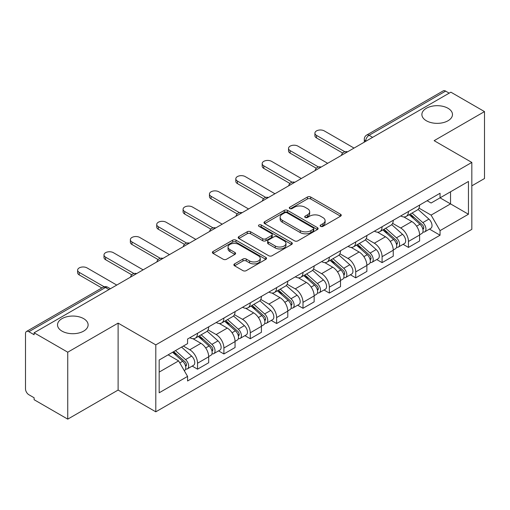 <?xml version="1.0" encoding="UTF-8"?>
<svg xmlns="http://www.w3.org/2000/svg" width="510" height="510" viewBox="0 0 510 510"><rect width="100%" height="100%" fill="white"/><g stroke="black" fill="none" stroke-linecap="round" stroke-linejoin="round"><path stroke-width="0.76" d="M320.618 226.363A1.645 0.95 0 0 0 322.938 226.363L340.565 216.189A2.346 1.351 0 0 0 341.254 215.226A2.346 1.351 0 0 0 340.565 214.27L310.705 197.032A2.346 1.351 0 0 0 307.39 197.032L289.763 207.207A1.645 0.95 0 0 0 289.285 207.876A1.645 0.95 0 0 0 289.763 208.552A1.645 0.95 0 0 0 292.09 208.552L294.366 207.232A7.51 4.335 0 0 1 304.986 207.232L307.473 208.666A7.51 4.335 0 0 1 309.672 211.733A7.51 4.335 0 0 1 307.473 214.799L305.19 216.112A1.645 0.95 0 0 0 304.712 216.788A1.645 0.95 0 0 0 305.19 217.458A1.645 0.95 0 0 0 307.517 217.458L309.793 216.138A7.51 4.335 0 0 1 320.414 216.138L322.9 217.579A7.51 4.335 0 0 1 325.099 220.639A7.51 4.335 0 0 1 322.9 223.705L320.618 225.025A1.645 0.95 0 0 0 320.14 225.694A1.645 0.95 0 0 0 320.618 226.363L320.618 225.025M83.634 318.635A15.294 8.829 0 0 0 66.963 316.723A15.294 8.829 0 0 0 57.522 324.883A15.294 8.829 0 0 0 62.003 331.124A15.294 8.829 0 0 0 78.674 333.036A15.294 8.829 0 0 0 88.115 324.883A15.294 8.829 0 0 0 83.634 318.635M447.997 108.273A15.294 8.829 0 0 0 431.326 106.361A15.294 8.829 0 0 0 421.885 114.52A15.294 8.829 0 0 0 426.366 120.762A15.294 8.829 0 0 0 443.037 122.68A15.294 8.829 0 0 0 452.478 114.52A15.294 8.829 0 0 0 447.997 108.273M234.568 263.88A2.346 1.351 0 0 0 233.88 264.837A2.346 1.351 0 0 0 234.568 265.799L242.945 270.631A2.346 1.351 0 0 0 246.26 270.631L265.837 259.335A2.346 1.351 0 0 0 266.526 258.372A2.346 1.351 0 0 0 265.837 257.416L235.977 240.178A2.346 1.351 0 0 0 232.662 240.178L213.084 251.481A2.346 1.351 0 0 0 212.396 252.437A2.346 1.351 0 0 0 213.084 253.393L223.201 259.239A2.346 1.351 0 0 0 226.523 259.239L234.9 254.401A2.346 1.351 0 0 0 235.588 253.444A2.346 1.351 0 0 0 234.9 252.482L229.882 249.588A6.273 3.621 0 0 1 228.04 247.025A6.273 3.621 0 0 1 231.916 243.678A6.273 3.621 0 0 1 238.756 244.462L258.411 255.81A6.273 3.621 0 0 1 260.253 258.372A6.273 3.621 0 0 1 256.377 261.719A6.273 3.621 0 0 1 249.537 260.935L246.26 259.048A2.346 1.351 0 0 0 242.945 259.048L234.568 263.88L234.568 265.799M155.799 344.881L118.11 323.123L67.747 352.2L34.119 332.781L450.872 92.176L484.5 111.594L434.137 140.671L471.826 162.429L155.799 344.881L155.799 411.819L471.826 229.36L471.826 162.429M294.531 240.847A2.346 1.351 0 0 0 297.853 240.847L317.424 229.545A2.346 1.351 0 0 0 318.112 228.588A2.346 1.351 0 0 0 317.424 227.632L287.563 210.394A2.346 1.351 0 0 0 284.248 210.394L264.677 221.697A2.346 1.351 0 0 0 263.989 222.653A2.346 1.351 0 0 0 264.677 223.609L294.531 240.847M259.609 226.72A1.645 0.95 0 0 1 261.273 226.95L261.273 224.999L291.631 242.524A2.346 1.351 0 0 1 292.319 243.48A2.346 1.351 0 0 1 291.631 244.443L272.059 255.739A2.346 1.351 0 0 1 268.738 255.739L238.878 238.501L238.878 236.589A2.346 1.351 0 0 0 238.195 237.545A2.346 1.351 0 0 0 238.878 238.501M238.878 236.589L247.254 231.75A2.346 1.351 0 0 1 250.576 231.75L262.682 238.744A2.346 1.351 0 0 0 266.003 238.744L271.556 235.531A2.346 1.351 0 0 0 272.244 234.574A2.346 1.351 0 0 0 271.556 233.618L258.952 226.338A1.645 0.95 0 0 1 258.468 225.669A1.645 0.95 0 0 1 259.482 224.795A1.645 0.95 0 0 1 261.273 224.999M67.747 352.2L67.747 419.137L34.119 399.719L34.119 397.768L28.879 394.74A4.781 2.76 -120 0 1 25.5 388.888L25.5 333.661A4.781 2.76 -120 0 1 26.488 331.474L103.045 287.277A4.781 2.76 60 0 1 105.436 287.512L28.879 331.71A4.781 2.76 -120 0 0 26.488 331.474M471.826 185.844L484.5 178.525L484.5 111.594M67.747 419.137L118.11 390.061L155.799 411.819M34.119 332.781L34.119 334.738L28.879 331.71M372.625 137.349L369.074 135.303A4.781 2.76 60 0 0 366.684 135.067L443.241 90.863A4.781 2.76 60 0 1 445.632 91.105L369.074 135.303A4.781 2.76 120 0 0 365.695 141.155L365.695 141.353M449.176 93.151L445.632 91.105M408.453 211.503A10.997 6.349 60 0 1 406.177 216.438L417.327 209.999A10.997 6.349 -120 0 0 419.603 205.065M392.623 223.342L400.675 227.995A10.997 6.349 60 0 1 408.453 241.459L419.603 235.021A10.997 6.349 -120 0 0 411.831 221.557L403.85 216.948M419.603 235.021L419.603 240.969L408.453 247.414L403.104 244.322M406.177 216.438A10.997 6.349 60 0 1 400.764 215.94M408.453 241.459L408.453 247.414M382.086 226.727A10.997 6.349 60 0 1 379.81 231.661L390.966 225.222A10.997 6.349 -120 0 0 393.242 220.288M376.737 259.545L382.086 262.631L393.242 256.192L393.242 250.238A10.997 6.349 -120 0 0 385.464 236.774L377.483 232.165M379.81 231.661A10.997 6.349 60 0 1 374.397 231.164M366.256 238.565L374.314 243.213A10.997 6.349 60 0 1 382.086 256.677L382.086 262.631M355.725 241.944A10.997 6.349 60 0 1 353.449 246.878L364.599 240.44A10.997 6.349 -120 0 0 366.875 235.505M350.376 274.762L355.725 277.854L366.875 271.416L366.875 265.461A10.997 6.349 -120 0 0 359.104 251.997L351.122 247.388M353.449 246.878A10.997 6.349 60 0 1 348.037 246.387M339.896 253.782L347.947 258.436A10.997 6.349 60 0 1 355.725 271.9L355.725 277.854M329.358 257.167A10.997 6.349 60 0 1 327.082 262.102L338.238 255.663A10.997 6.349 -120 0 0 340.514 250.729M324.009 289.986L329.358 293.072L340.514 286.633L340.514 280.685A10.997 6.349 -120 0 0 332.737 267.214L324.755 262.605M327.082 262.102A10.997 6.349 60 0 1 321.67 261.604M313.529 269.006L321.587 273.66A10.997 6.349 60 0 1 329.358 287.124L329.358 293.072M302.997 272.391A10.997 6.349 60 0 1 300.721 277.325L311.871 270.887A10.997 6.349 -120 0 0 314.147 265.946M297.649 305.209L302.997 308.295L314.147 301.856L314.147 295.902A10.997 6.349 -120 0 0 306.376 282.438L298.395 277.829M300.721 277.325A10.997 6.349 60 0 1 295.309 276.828M287.168 284.229L295.22 288.877A10.997 6.349 60 0 1 302.997 302.341L302.997 308.295M276.63 287.608A10.997 6.349 60 0 1 274.354 292.542L285.511 286.104A10.997 6.349 -120 0 0 287.787 281.169M271.282 320.427L276.63 323.519L287.787 317.073L287.787 311.125A10.997 6.349 -120 0 0 280.009 297.661L272.028 293.052M274.354 292.542A10.997 6.349 60 0 1 268.942 292.045M260.801 299.447L268.859 304.1A10.997 6.349 60 0 1 276.63 317.564L276.63 323.519M250.27 302.832A10.997 6.349 60 0 1 247.994 307.766L259.144 301.327A10.997 6.349 -120 0 0 261.42 296.393M244.921 335.65L250.27 338.736L261.42 332.297L261.42 326.343A10.997 6.349 -120 0 0 253.648 312.879L245.667 308.269M247.994 307.766A10.997 6.349 60 0 1 242.581 307.269M234.441 314.67L242.492 319.317A10.997 6.349 60 0 1 250.27 332.788L250.27 338.736M223.903 318.049A10.997 6.349 60 0 1 221.627 322.989L232.783 316.544A10.997 6.349 -120 0 0 235.059 311.61M218.554 350.867L223.903 353.959L235.059 347.52L235.059 341.566A10.997 6.349 -120 0 0 227.281 328.102L219.3 323.493M221.627 322.989A10.997 6.349 60 0 1 216.214 322.492M208.074 329.887L216.132 334.541A10.997 6.349 60 0 1 223.903 348.005L223.903 353.959M197.542 333.272A10.997 6.349 60 0 1 195.266 338.206L206.416 331.768A10.997 6.349 -120 0 0 208.692 326.833M192.194 366.091L197.542 369.176L208.692 362.737L208.692 356.79A10.997 6.349 -120 0 0 200.921 343.319L192.939 338.71M195.266 338.206A10.997 6.349 60 0 1 189.854 337.709M183.345 346.054L189.765 349.764A10.997 6.349 60 0 1 197.542 363.228L197.542 369.176M427.125 200.723L431.097 203.018L468.448 181.452L450.534 191.798L450.534 203.892L431.097 215.112L418.984 208.125M159.177 372.102L178.615 360.882L187.572 376.399L159.177 392.789L159.177 360.009L187.572 343.612L187.572 339.029L440.053 193.258L440.053 197.842L468.448 214.238L440.053 230.628L431.097 215.112M468.448 181.452L468.448 214.238M187.572 376.399L187.572 380.983L440.053 235.212L440.053 230.628M118.11 323.123L118.11 390.061M178.615 360.882L168.134 354.832M429.465 229.105L440.053 235.212M321.274 226.593L322.9 225.656A7.51 4.335 0 0 0 325.099 222.589L325.099 220.639M309.672 211.733L309.672 213.684A7.51 4.335 0 0 1 307.473 216.75L305.847 217.687M340.533 216.208L310.705 198.983A2.346 1.351 0 0 0 307.39 198.983L290.419 208.781M317.392 229.564L287.563 212.345A2.346 1.351 0 0 0 284.248 212.345L264.709 223.629M313.28 229.258A1.645 0.95 0 0 0 313.758 228.588A1.645 0.95 0 0 0 313.28 227.919L287.066 212.785A1.645 0.95 0 0 0 284.746 212.785L282.342 214.174A7.51 4.335 0 0 0 280.143 217.241A7.51 4.335 0 0 0 282.342 220.307L300.256 230.647A7.51 4.335 0 0 0 310.87 230.647L313.28 229.258L313.28 231.208A1.645 0.95 0 0 0 313.758 230.539L313.758 228.588M280.143 217.241L280.143 219.192A7.51 4.335 0 0 0 282.342 222.258L282.342 220.307M313.28 231.208L310.87 232.598A7.51 4.335 0 0 1 300.256 232.598L282.342 222.258M238.909 238.521L247.254 233.701L247.254 231.75M272.244 234.574L272.244 236.525A2.346 1.351 0 0 1 271.556 237.481L266.003 240.694A2.346 1.351 0 0 1 262.682 240.694L250.576 233.701A2.346 1.351 0 0 0 247.254 233.701M261.273 226.95L291.599 244.456M275.247 245.998A6.273 3.621 0 0 0 282.087 246.783A6.273 3.621 0 0 0 285.963 243.436A6.273 3.621 0 0 0 284.127 240.873L277.198 236.876A2.346 1.351 0 0 0 273.883 236.876L268.324 240.083A2.346 1.351 0 0 0 267.635 241.039A2.346 1.351 0 0 0 268.324 241.995L275.247 245.998L275.247 247.949A6.273 3.621 0 0 0 282.087 248.733A6.273 3.621 0 0 0 285.963 245.386L285.963 243.436M267.635 241.039L267.635 242.989A2.346 1.351 0 0 0 268.324 243.952L268.324 241.995M275.247 247.949L268.324 243.952M260.253 258.372L260.253 260.323A6.273 3.621 0 0 1 256.377 263.676A6.273 3.621 0 0 1 249.537 262.886L246.26 260.999A2.346 1.351 0 0 0 242.945 260.999L234.6 265.812M228.04 247.025L228.04 248.976A6.273 3.621 0 0 0 229.882 251.538L229.882 249.588M234.868 254.42L229.882 251.538M265.806 259.348L235.977 242.129A2.346 1.351 0 0 0 232.662 242.129L213.116 253.413M409.211 214.684L419.953 224.272A5.973 3.449 60 0 1 421.834 233.51L419.603 234.798M409.498 214.94L414.553 217.859M410.295 214.06L422.248 224.725A2.869 1.657 60 0 1 423.153 229.162A2.869 1.657 60 0 1 422.892 229.264M412.086 213.027L422.828 222.615A5.973 3.449 60 0 1 424.702 231.852A5.973 3.449 60 0 1 422.898 232.044M418.079 209.431L428.91 219.102A5.973 3.449 60 0 1 430.791 228.34L424.702 231.852M342.669 153.038L316.512 137.936A5.495 3.175 180 0 1 314.906 135.692L314.906 133.155A5.495 3.175 -0 0 0 316.512 135.399L344.856 151.757M354.036 148.085L324.29 130.911A5.495 3.175 -0 0 0 318.297 130.222A5.495 3.175 -0 0 0 314.906 133.155M382.851 229.908L393.592 239.49A5.973 3.449 60 0 1 395.467 248.733L393.236 250.021M383.131 230.157L388.193 233.076M383.934 229.277L395.887 239.949A2.869 1.657 60 0 1 396.786 244.379A2.869 1.657 60 0 1 396.525 244.488M385.719 228.244L396.468 237.832A5.973 3.449 60 0 1 398.342 247.069A5.973 3.449 60 0 1 396.538 247.267M391.712 224.649L402.549 234.319A5.973 3.449 60 0 1 404.424 243.557L398.342 247.069M356.484 245.125L367.225 254.713A5.973 3.449 60 0 1 369.106 263.95L366.875 265.238M356.77 245.38L361.826 248.3M357.567 244.5L369.52 255.166A2.869 1.657 60 0 1 370.426 259.603A2.869 1.657 60 0 1 370.164 259.705M359.359 243.468L370.101 253.056A5.973 3.449 60 0 1 371.975 262.293A5.973 3.449 60 0 1 370.171 262.484M365.351 239.872L376.182 249.543A5.973 3.449 60 0 1 378.063 258.78L371.975 262.293M316.308 168.255L290.152 153.159A5.495 3.175 180 0 1 288.539 150.915L288.539 148.378A5.495 3.175 -0 0 0 290.152 150.622L318.489 166.98M327.669 163.302L297.923 146.134A5.495 3.175 -0 0 0 291.937 145.446A5.495 3.175 -0 0 0 288.539 148.378M289.941 183.479L263.785 168.376A5.495 3.175 180 0 1 262.178 166.132L262.178 163.595A5.495 3.175 -0 0 0 263.785 165.839L292.128 182.204M301.308 178.525L271.562 161.351A5.495 3.175 -0 0 0 265.57 160.663A5.495 3.175 -0 0 0 262.178 163.595M330.123 260.349L340.865 269.937A5.973 3.449 60 0 1 342.739 279.174L340.508 280.462M330.403 260.604L335.465 263.523M331.207 259.724L343.16 270.389A2.869 1.657 60 0 1 344.059 274.826A2.869 1.657 60 0 1 343.797 274.928M332.992 258.691L343.74 268.273A5.973 3.449 60 0 1 345.614 277.516A5.973 3.449 60 0 1 343.81 277.708M338.984 255.096L349.822 264.76A5.973 3.449 60 0 1 351.696 274.004L345.614 277.516M303.756 275.566L314.498 285.154A5.973 3.449 60 0 1 316.378 294.391L314.147 295.679M304.043 275.821L309.098 278.74M304.84 274.941L316.793 285.613A2.869 1.657 60 0 1 317.698 290.043A2.869 1.657 60 0 1 317.437 290.145M306.631 273.908L317.373 283.496A5.973 3.449 60 0 1 319.247 292.734A5.973 3.449 60 0 1 317.443 292.925M312.624 270.313L323.455 279.984A5.973 3.449 60 0 1 325.335 289.221L319.247 292.734M277.395 290.789L288.137 300.377A5.973 3.449 60 0 1 290.012 309.615L287.78 310.902M277.676 291.044L282.738 293.964M278.479 290.164L290.432 300.83A2.869 1.657 60 0 1 291.331 305.267A2.869 1.657 60 0 1 291.07 305.369M280.264 289.132L291.012 298.72A5.973 3.449 60 0 1 292.887 307.957A5.973 3.449 60 0 1 291.082 308.148M286.257 285.536L297.094 295.207A5.973 3.449 60 0 1 298.968 304.445L292.887 307.957M263.581 198.702L237.424 183.6A5.495 3.175 180 0 1 235.811 181.356L235.811 178.819A5.495 3.175 -0 0 0 237.424 181.063L265.761 197.421M274.941 193.749L245.195 176.575A5.495 3.175 -0 0 0 239.209 175.886A5.495 3.175 -0 0 0 235.811 178.819M237.214 213.919L211.063 198.817A5.495 3.175 180 0 1 209.451 196.573L209.451 194.036A5.495 3.175 -0 0 0 211.063 196.286L239.4 212.644M248.58 208.966L218.835 191.792A5.495 3.175 -0 0 0 212.842 191.11A5.495 3.175 -0 0 0 209.451 194.036M210.853 229.143L184.697 214.041A5.495 3.175 180 0 1 183.084 211.797L183.084 209.259A5.495 3.175 -0 0 0 184.697 211.503L213.033 227.862M222.213 224.19L192.468 207.015A5.495 3.175 -0 0 0 186.481 206.327A5.495 3.175 -0 0 0 183.084 209.259M251.028 306.013L261.77 315.594A5.973 3.449 60 0 1 263.651 324.838L261.42 326.126M251.315 306.261L256.371 309.181M252.112 305.388L264.065 316.053A2.869 1.657 60 0 1 264.97 320.484A2.869 1.657 60 0 1 264.709 320.592M253.903 304.349L264.645 313.937A5.973 3.449 60 0 1 266.52 323.174A5.973 3.449 60 0 1 264.715 323.372M259.896 300.753L270.727 310.424A5.973 3.449 60 0 1 272.608 319.662L266.52 323.174M184.486 244.36L158.336 229.264A5.495 3.175 180 0 1 156.723 227.02L156.723 224.483A5.495 3.175 -0 0 0 158.336 226.727L186.673 243.085M195.853 239.407L166.107 222.239A5.495 3.175 -0 0 0 160.114 221.55A5.495 3.175 -0 0 0 156.723 224.483M224.668 321.23L235.41 330.818A5.973 3.449 60 0 1 237.284 340.055L235.059 341.343M224.948 321.485L230.01 324.405M225.751 320.605L237.705 331.27A2.869 1.657 60 0 1 238.603 335.707A2.869 1.657 60 0 1 238.342 335.809M227.536 319.572L238.285 329.16A5.973 3.449 60 0 1 240.159 338.398A5.973 3.449 60 0 1 238.355 338.589M233.529 315.977L244.366 325.648A5.973 3.449 60 0 1 246.241 334.885L240.159 338.398M158.125 259.584L131.969 244.481A5.495 3.175 180 0 1 130.356 242.237L130.356 239.7A5.495 3.175 -0 0 0 131.969 241.944L160.306 258.309M169.486 254.63L139.74 237.456A5.495 3.175 -0 0 0 133.754 236.767A5.495 3.175 -0 0 0 130.356 239.7M198.301 336.453L209.043 346.041A5.973 3.449 60 0 1 210.923 355.279L208.692 356.567M198.588 336.708L203.643 339.628M199.384 335.829L211.338 346.494A2.869 1.657 60 0 1 212.243 350.931A2.869 1.657 60 0 1 211.981 351.033M201.176 334.796L211.918 344.377A5.973 3.449 60 0 1 213.792 353.621A5.973 3.449 60 0 1 211.988 353.812M207.168 331.2L217.999 340.865A5.973 3.449 60 0 1 219.88 350.109L213.792 353.621M131.758 274.807L105.608 259.705A5.495 3.175 180 0 1 103.995 257.461L103.995 254.923A5.495 3.175 -0 0 0 105.608 257.167L133.945 273.526M143.125 269.854L113.379 252.679A5.495 3.175 -0 0 0 107.387 251.991A5.495 3.175 -0 0 0 103.995 254.923M172.597 352.257L182.682 361.258A5.973 3.449 60 0 1 184.556 370.496L184.263 370.668M172.699 352.2L177.282 354.845M173.68 351.632L184.977 361.717A2.869 1.657 60 0 1 185.876 366.148A2.869 1.657 60 0 1 185.614 366.25M175.472 350.599L185.557 359.601A5.973 3.449 60 0 1 187.431 368.838A5.973 3.449 60 0 1 185.627 369.03M181.554 347.087L191.639 356.088A5.973 3.449 60 0 1 193.513 365.326L187.431 368.838M101.841 287.971L79.241 274.922A5.495 3.175 180 0 1 77.628 272.678L77.628 270.147A5.495 3.175 -0 0 0 79.241 272.391L104.199 286.798M116.758 285.071L87.012 267.897A5.495 3.175 -0 0 0 81.026 267.214A5.495 3.175 -0 0 0 77.628 270.147M365.861 141.251L365.695 141.155A4.781 2.76 0 0 1 364.293 139.204L364.293 142.156M223.903 348.005L235.059 341.566M250.27 332.788L261.42 326.343M276.63 317.564L287.787 311.125M302.997 302.341L314.147 295.902M329.358 287.124L340.514 280.685M355.725 271.9L366.875 265.461M382.086 256.677L393.242 250.238M197.542 363.228L208.692 356.79M189.765 349.764L200.921 343.319M216.132 334.541L227.281 328.102M242.492 319.317L253.648 312.879M268.859 304.1L280.009 297.661M295.22 288.877L306.376 282.438M321.587 273.66L332.737 267.214M347.947 258.436L359.104 251.997M374.314 243.213L385.464 236.774M400.675 227.995L411.831 221.557M347.144 152.056A4.781 2.76 120 0 0 345.034 153.28M320.784 167.28A4.781 2.76 120 0 0 318.673 168.498M294.417 182.503A4.781 2.76 120 0 0 292.306 183.721M268.056 197.721A4.781 2.76 120 0 0 265.946 198.938M241.689 212.944A4.781 2.76 120 0 0 239.579 214.162M215.328 228.168A4.781 2.76 120 0 0 213.218 229.385M188.961 243.385A4.781 2.76 120 0 0 186.851 244.602M162.601 258.608A4.781 2.76 120 0 0 160.491 259.826M136.234 273.825A4.781 2.76 120 0 0 134.124 275.043M108.987 289.559L105.436 287.512A4.781 2.76 120 0 1 107.827 287.277A4.781 4.781 0 0 0 103.045 287.277M322.9 225.656L322.9 223.705M305.19 217.458L305.19 216.112M307.473 216.75L307.473 214.799M289.763 208.552L289.763 207.207M307.39 198.983L307.39 197.032M310.705 198.983L310.705 197.032M340.565 216.189L340.565 214.27M264.677 223.609L264.677 221.697M284.248 212.345L284.248 210.394M287.563 212.345L287.563 210.394M317.424 229.545L317.424 227.632M300.256 232.598L300.256 230.647M310.87 232.598L310.87 230.647M250.576 233.701L250.576 231.75M262.682 240.694L262.682 238.744M266.003 240.694L266.003 238.744M271.556 237.481L271.556 235.531M291.631 244.443L291.631 242.524M242.945 260.999L242.945 259.048M246.26 260.999L246.26 259.048M249.537 262.886L249.537 260.935M234.9 254.401L234.9 252.482M213.084 253.393L213.084 251.481M232.662 242.129L232.662 240.178M235.977 242.129L235.977 240.178M265.837 259.335L265.837 257.416M419.953 224.272L416.606 226.204M423.746 227.849L422.669 228.467M428.91 219.102L422.828 222.615M316.512 135.399L316.512 137.936M393.592 239.49L390.239 241.428M397.379 243.066L396.302 243.691M402.549 234.319L396.468 237.832M367.225 254.713L363.879 256.645M371.019 258.289L369.941 258.914M376.182 249.543L370.101 253.056M290.152 150.622L290.152 153.159M263.785 165.839L263.785 168.376M340.865 269.937L337.518 271.868M344.652 273.513L343.574 274.131M349.822 264.76L343.74 268.273M314.498 285.154L311.151 287.092M318.291 288.73L317.214 289.355M323.455 279.984L317.373 283.496M288.137 300.377L284.79 302.309M291.924 303.954L290.847 304.572M297.094 295.207L291.012 298.72M237.424 181.063L237.424 183.6M211.063 196.286L211.063 198.817M184.697 211.503L184.697 214.041M261.77 315.594L258.423 317.532M265.563 319.171L264.486 319.795M270.727 310.424L264.645 313.937M158.336 226.727L158.336 229.264M235.41 330.818L232.063 332.75M239.196 334.394L238.119 335.019M244.366 325.648L238.285 329.16M131.969 241.944L131.969 244.481M209.043 346.041L205.696 347.973M212.836 349.618L211.758 350.236M217.999 340.865L211.918 344.377M105.608 257.167L105.608 259.705M182.682 361.258L179.794 362.929M186.469 364.835L185.391 365.46M191.639 356.088L185.557 359.601M79.241 272.391L79.241 274.922M347.552 151.827A4.781 4.781 0 0 0 341.419 155.365M321.185 167.044A4.781 4.781 0 0 0 315.052 170.589M294.825 182.268A4.781 4.781 0 0 0 288.692 185.806M268.458 197.491A4.781 4.781 0 0 0 262.325 201.029M242.097 212.708A4.781 4.781 0 0 0 235.964 216.253M215.73 227.932A4.781 4.781 0 0 0 209.597 231.47M189.369 243.149A4.781 4.781 0 0 0 183.237 246.693M163.002 258.372A4.781 4.781 0 0 0 156.87 261.91M136.642 273.596A4.781 4.781 0 0 0 130.509 277.134M110.383 288.749L107.827 287.277M366.684 135.067A4.781 4.781 0 0 0 364.293 139.204"/></g></svg>
